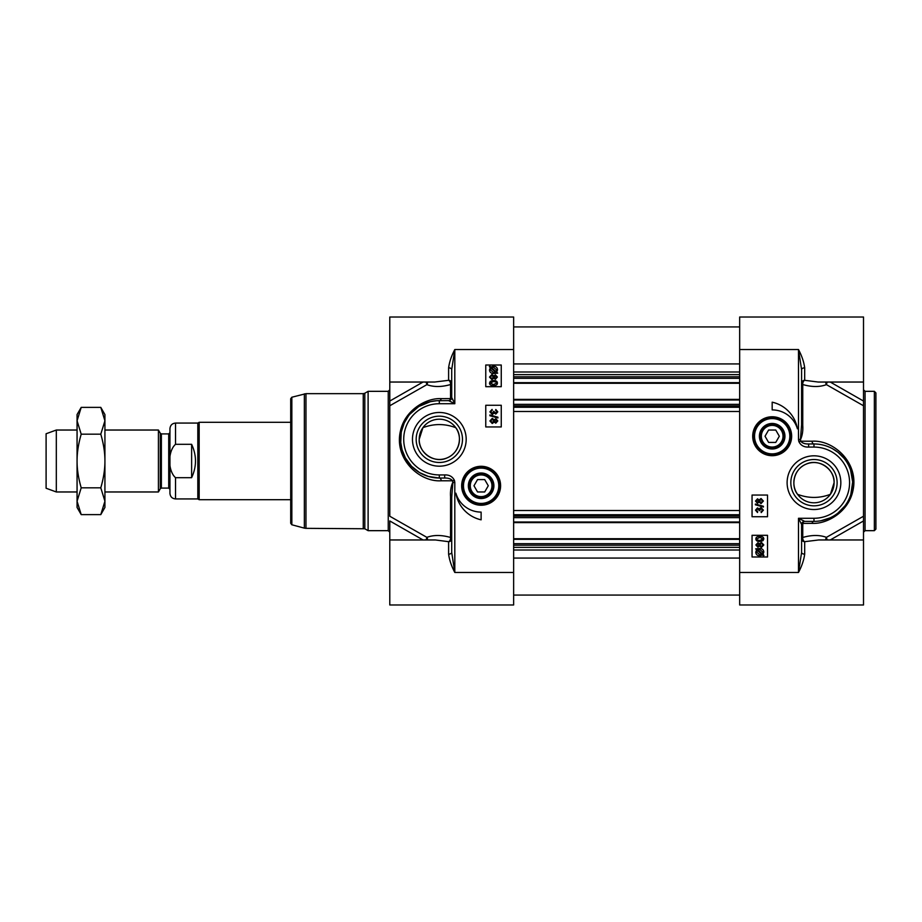 <?xml version="1.0" encoding="UTF-8"?>
<svg xmlns="http://www.w3.org/2000/svg" width="922" height="922" viewBox="0 0 922 922"><rect width="100%" height="100%" fill="white"/><g stroke="black" fill="none" stroke-linecap="round" stroke-linejoin="round"><path stroke-width="1.38" d="M875.9 461L875.9 392.887L875.9 529.113L874.356 530.669L874.356 391.331L875.9 392.887M760.373 436.233A11.802 11.802 0 0 1 778.076 426.01A11.802 11.802 0 0 1 778.076 446.455A11.802 11.802 0 0 1 760.373 436.233M761.342 436.233A10.834 10.834 0 0 1 777.592 426.84A10.834 10.834 0 0 1 777.592 445.614A10.834 10.834 0 0 1 761.342 436.233M768.602 442.422L765.029 436.233L768.602 430.032L775.748 430.032L779.321 436.233L775.748 442.422L768.602 442.422M759.405 436.233A12.77 12.77 0 0 0 778.56 447.285A12.77 12.77 0 0 0 778.56 425.169A12.77 12.77 0 0 0 759.405 436.233M790.753 436.233A18.578 18.578 0 0 0 772.175 417.654A18.578 18.578 0 0 0 753.597 436.233A18.578 18.578 0 0 0 772.175 454.811A18.578 18.578 0 0 0 790.753 436.233A18.578 18.578 0 0 0 772.175 417.654A18.578 18.578 0 0 0 753.597 436.233A18.578 18.578 0 0 0 772.175 454.811A18.578 18.578 0 0 0 790.753 436.233M818.263 382.042L863.511 382.042L863.511 317.018L739.663 317.018L739.663 604.982L863.511 604.982L863.511 516.239L826.435 537.353A3.1 2.42 -64.1 0 0 825.847 539.958M846.488 503.677L846.488 505.348M757.458 502.306L756.271 501.049L757.504 499.805L758.702 501.049L757.458 502.306M761.03 502.617L759.474 501.072L761.065 499.482L762.621 501.049L761.03 502.617M757.492 503.285L755.498 501.072L757.515 498.825L759.071 499.966L761.053 498.502L763.393 501.049L761.03 503.596L759.071 502.121L757.492 503.285M755.395 504.795L755.395 504.034L763.393 506.27L763.393 507.042L755.395 504.795M761.088 511.641L762.609 510.131L760.996 508.541L759.601 510.719L757.481 508.886L756.271 510.154L757.677 511.549L757.504 512.505L755.498 510.166L757.504 507.907L759.071 508.979L760.973 507.526L763.393 510.131L761.215 512.597L761.088 511.641M757.884 549.938L759.82 549.489L762.909 552.14L762.275 553.868L757.884 549.938M757.342 550.376L761.745 554.318L759.786 554.79L756.662 552.117L757.342 550.376M755.637 548.855L759.797 548.44C762.356 548.636 763.693 549.869 763.796 552.117L762.978 554.491L763.981 555.378L763.531 555.908L762.494 554.975L759.809 555.839C757.239 555.678 755.89 554.433 755.786 552.128L756.628 549.743L755.637 548.855M757.849 546.193L756.674 544.937L757.907 543.692L759.094 544.937L757.849 546.193M761.422 546.504L759.878 544.96L761.457 543.369L763.013 544.937L761.422 546.504M757.884 547.172L755.89 544.96L757.907 542.712L759.463 543.853L761.445 542.39L763.796 544.937L761.422 547.484L759.463 546.008L757.884 547.172M759.843 540.488L757.227 539.992L756.674 538.955L759.843 537.399L763.013 538.944L759.843 540.488M755.89 538.944C755.833 537.284 757.158 536.443 759.843 536.42C762.471 536.42 763.785 537.261 763.796 538.944L763.001 540.695L759.843 541.468C757.204 541.468 755.89 540.626 755.89 538.944M767.53 535.313L767.53 556.98L752.052 556.98L752.052 535.313L767.53 535.313M767.53 495.056L767.53 516.735L752.052 516.735L752.052 495.056L767.53 495.056M772.175 402.176A32.823 32.823 0 0 1 797.426 428.822A26.323 26.323 0 0 0 772.175 409.91L772.175 402.176M804.687 554.145A3.1 1.74 -0 0 1 801.587 552.405L798.498 572.47C801.852 566.085 803.915 559.977 804.687 554.145L804.687 541.687A3.1 1.867 75.2 0 1 802.751 537.468A3.1 1.66 0 0 0 801.587 538.759A3.1 2.927 180 0 0 804.687 541.687L818.736 539.958M827.437 539.958A3.1 1.371 60.3 0 1 826.435 537.353C819.612 534.841 811.717 534.875 802.751 537.468L802.751 523.419A3.1 2.063 90 0 1 804.687 521.379A3.1 3.1 0 0 0 801.587 524.468L798.498 518.279L798.498 572.47L739.663 572.47M801.587 552.405L801.587 524.468A3.1 1.348 0 0 1 802.751 523.419L812.04 523.362A3.1 2.075 -90 0 1 813.976 521.379L804.687 521.379L798.498 518.279L813.976 518.279L813.976 521.379A38.701 38.701 0 0 0 852.677 482.679A38.701 38.701 0 0 0 813.976 443.966L808.629 443.966C804.906 444.07 802.29 443.148 800.769 441.2A125.519 125.507 -89.6 0 0 800.492 439.644C802.371 435.484 803.12 430.724 802.751 425.376L802.751 384.532A3.1 1.867 104.8 0 1 804.687 380.313A3.1 2.927 0 0 0 801.587 383.241A3.1 1.66 180 0 0 802.751 384.532C811.717 387.113 819.612 387.159 826.435 384.647A3.1 1.371 119.7 0 1 827.437 382.042M800.457 439.287L798.498 439.656L800.492 439.644A3.1 1.959 -95.2 0 1 800.457 439.287L801.587 424.765A3.1 0.772 180 0 0 802.751 425.376M801.587 424.765L801.587 369.595L798.498 349.53C801.863 355.915 803.926 362.023 804.687 367.855A3.1 1.74 0 0 0 801.587 369.595M825.847 382.042A3.1 2.42 -115.9 0 0 826.435 384.647L863.511 405.761L863.511 401.047L830.261 382.042M818.24 382.042L804.687 380.313L804.687 367.855M863.511 382.042L863.511 401.047M863.511 405.761L863.511 516.239M739.663 349.53L798.498 349.53L798.498 439.656A121.923 121.923 0 0 1 798.832 441.534L801.587 441.212A22926.775 5368.034 168.9 0 1 812.04 441.223C833.384 439.667 859.488 462.671 852.862 491C848.309 512.217 826.78 524.261 812.04 523.362M798.832 441.534C800.722 445.418 803.996 447.262 808.629 447.066L808.629 443.966M808.629 447.066L813.976 447.066L813.976 443.966A3.1 1.948 90 0 1 812.04 441.223M832.462 448.668L837.937 452.276L843.884 458.107M850.603 470.185L852.677 481.987L850.822 494.503M844.875 505.982L838.006 513.012M830.007 517.899L821.006 520.734M787.111 482.679A26.865 26.865 0 0 0 827.403 505.936A26.865 26.865 0 0 0 827.403 459.41A26.865 26.865 0 0 0 787.111 482.679M752.709 436.233A19.466 19.466 0 0 0 781.914 453.094A19.466 19.466 0 0 0 781.914 419.372A19.466 19.466 0 0 0 752.709 436.233M790.834 482.679A23.142 23.142 0 0 1 813.976 459.525A23.142 23.142 0 0 1 837.118 482.679A23.142 23.142 0 0 1 813.976 505.821A23.142 23.142 0 0 1 790.834 482.679M834.099 482.679A20.123 20.123 0 0 1 813.976 502.801A20.123 20.123 0 0 1 793.854 482.679A20.123 20.123 0 0 1 813.976 462.544A20.123 20.123 0 0 1 834.099 482.679C835.044 469.886 819.185 457.946 806.277 464.077C793.162 469.298 790.788 486.32 797.565 494.319C808.502 498.456 819.451 498.456 830.388 494.319L834.099 482.679M851.133 496.635L851.133 493.512L851.133 496.635M492.936 485.767A11.802 11.802 0 0 1 475.222 495.99A11.802 11.802 0 0 1 475.222 475.545A11.802 11.802 0 0 1 492.936 485.767M491.968 485.767A10.834 10.834 0 0 1 475.706 495.16A10.834 10.834 0 0 1 475.706 476.386A10.834 10.834 0 0 1 491.968 485.767M484.695 479.578L488.28 485.767L484.695 491.968L477.55 491.968L473.977 485.767L477.55 479.578L484.695 479.578M493.892 485.767A12.77 12.77 0 0 0 474.738 474.715A12.77 12.77 0 0 0 474.738 496.831A12.77 12.77 0 0 0 493.892 485.767M462.544 485.767A18.578 18.578 0 0 0 481.123 504.346A18.578 18.578 0 0 0 499.701 485.767A18.578 18.578 0 0 0 481.123 467.189A18.578 18.578 0 0 0 462.544 485.767A18.578 18.578 0 0 0 481.123 504.346A18.578 18.578 0 0 0 499.701 485.767A18.578 18.578 0 0 0 481.123 467.189A18.578 18.578 0 0 0 462.544 485.767M435.034 539.958L389.787 539.958L389.787 604.982L513.635 604.982L513.635 317.018L389.787 317.018L389.787 405.761L389.787 401.047L423.037 382.042M406.821 418.323L406.821 416.652M495.84 419.694L497.027 420.951L495.794 422.195L494.595 420.951L495.84 419.694M492.267 419.383L493.823 420.928L492.233 422.518L490.688 420.951L492.267 419.383M495.805 418.715L497.799 420.928L495.782 423.175L494.238 422.034L492.244 423.498L489.905 420.951L492.279 418.404L494.238 419.879L495.805 418.715M497.903 417.205L497.903 417.966L489.905 415.73L489.905 414.958L497.903 417.205M492.21 410.359L490.688 411.869L492.302 413.459L493.708 411.281L495.817 413.114L497.027 411.846L495.621 410.451L495.794 409.495L497.799 411.834L495.794 414.093L494.227 413.021L492.325 414.474L489.905 411.869L492.083 409.403L492.21 410.359M495.425 372.062L493.477 372.511L490.389 369.86L491.023 368.132L495.425 372.062M495.967 371.624L491.553 367.682L493.512 367.21L496.635 369.883L495.967 371.624M497.673 373.145L493.512 373.56C490.942 373.364 489.605 372.131 489.513 369.883L490.32 367.509L489.328 366.622L489.766 366.092L490.815 367.025L493.501 366.161C496.071 366.322 497.407 367.567 497.511 369.872L496.681 372.258L497.673 373.145M495.448 375.807L496.624 377.063L495.402 378.308L494.204 377.063L495.448 375.807M491.875 375.496L493.431 377.04L491.841 378.631L490.285 377.063L491.875 375.496M495.414 374.828L497.407 377.04L495.391 379.288L493.835 378.147L491.852 379.61L489.513 377.063L491.875 374.516L493.835 375.992L495.414 374.828M493.454 381.512L496.071 382.008L496.624 383.045L493.454 384.601L490.285 383.056L493.454 381.512M497.407 383.056C497.465 384.716 496.151 385.557 493.454 385.58C490.827 385.58 489.513 384.739 489.513 383.056L490.308 381.305L493.454 380.532C496.094 380.532 497.407 381.374 497.407 383.056M485.767 386.687L485.767 365.02L501.257 365.02L501.257 386.687L485.767 386.687M485.767 426.944L485.767 405.265L501.257 405.265L501.257 426.944L485.767 426.944M481.123 519.824A32.823 32.823 0 0 1 455.871 493.178A26.323 26.323 0 0 0 481.123 512.09L481.123 519.824M448.611 367.855A3.1 1.74 180 0 1 451.711 369.595L454.811 349.53C451.446 355.915 449.383 362.023 448.611 367.855L448.611 380.313A3.1 1.867 -104.8 0 1 450.547 384.532A3.1 1.66 180 0 0 451.711 383.241A3.1 2.927 -0 0 0 448.611 380.313L434.562 382.042M425.86 382.042A3.1 1.371 -119.7 0 1 426.874 384.647C433.697 387.159 441.58 387.125 450.547 384.532L450.547 398.581A3.1 2.063 -90 0 1 448.611 400.621A3.1 3.1 0 0 0 451.711 397.532L454.811 403.721L454.811 349.53L513.635 349.53M410.002 414.07L418.83 406.487L430.39 401.669L436.579 400.724L448.611 400.621L454.811 403.721L439.321 403.721L439.321 400.621A38.701 38.701 0 0 0 400.621 439.321A38.701 38.701 0 0 0 439.321 478.034L444.669 478.034C448.392 477.93 451.019 478.852 452.541 480.8A125.519 125.507 90.4 0 0 452.806 482.356C450.927 486.516 450.178 491.276 450.547 496.624L450.547 537.468A3.1 1.867 -75.2 0 1 448.611 541.687A3.1 2.927 180 0 0 451.711 538.759A3.1 1.66 0 0 0 450.547 537.468C441.58 534.887 433.686 534.841 426.874 537.353A3.1 1.371 -60.3 0 1 425.86 539.958M451.711 369.595L451.711 397.532A3.1 1.348 180 0 1 450.547 398.581L441.258 398.638C426.517 397.739 404.988 409.783 400.436 431C393.821 459.329 419.913 482.333 441.258 480.777A22926.775 5368.034 -11.1 0 0 451.711 480.788L454.465 480.466C452.575 476.582 449.314 474.738 444.669 474.934L444.669 478.034L439.321 478.034A3.1 1.948 -90 0 1 441.258 480.777M452.84 482.713L454.811 482.344L452.806 482.356A3.1 1.959 84.8 0 1 452.84 482.713L451.711 497.235A3.1 0.772 0 0 0 450.547 496.624M451.711 497.235L451.711 552.405L454.811 572.47C451.446 566.085 449.383 559.977 448.611 554.145A3.1 1.74 180 0 0 451.711 552.405M427.451 539.958A3.1 2.42 64.1 0 0 426.874 537.353L389.787 516.239L389.787 405.761L426.874 384.647A3.1 2.42 115.9 0 0 427.451 382.042M435.322 539.958L448.611 541.687L448.611 554.145M364.812 528.755L368.108 530.669L368.108 391.331L364.812 393.245L364.812 528.755L305.966 528.341L305.966 393.659L363.256 393.659L363.256 528.341M389.787 538.575L389.787 537.595M389.787 539.958L389.787 520.953L423.037 539.958M444.669 474.934L439.321 474.934L439.321 478.034L428.361 476.444L419.614 472.64L411.546 466.278L405.357 457.877L402.05 449.74L400.747 442.479L401.22 432.579M401.45 431.346L404.274 422.91L408.4 416.053M466.186 439.321A26.865 26.865 0 0 0 425.895 416.064A26.865 26.865 0 0 0 425.895 462.59A26.865 26.865 0 0 0 466.186 439.321M500.6 485.767A19.466 19.466 0 0 0 471.396 468.906A19.466 19.466 0 0 0 471.396 502.628A19.466 19.466 0 0 0 500.6 485.767M439.321 400.621A3.1 2.075 90 0 0 441.258 398.638M291.848 397.221L291.848 524.779L290.707 523.281L290.707 398.719L291.848 397.221L305.966 393.659M462.475 439.321A23.142 23.142 0 0 1 439.321 462.475A23.142 23.142 0 0 1 416.179 439.321A23.142 23.142 0 0 1 439.321 416.179A23.142 23.142 0 0 1 462.475 439.321M419.199 439.321A20.123 20.123 0 0 1 439.321 419.199A20.123 20.123 0 0 1 459.456 439.321A20.123 20.123 0 0 1 439.321 459.456A20.123 20.123 0 0 1 419.199 439.321C418.265 452.114 434.112 464.054 447.02 457.923C460.136 452.702 462.51 435.68 455.745 427.681C444.796 423.544 433.859 423.544 422.91 427.681L419.199 439.321M739.663 383.287L513.635 383.287M739.663 399.387L513.635 399.387M739.663 522.613L513.635 522.613M739.663 538.713L513.635 538.713M161.373 433.905L168.714 433.905L168.714 488.095L161.373 488.095L161.373 433.905L160.301 433.294L160.301 488.706L158.423 491.968L158.423 430.032L104.924 430.032M175.526 444.312L191.626 444.312C196.755 455.433 196.755 466.567 191.626 477.688L175.526 477.688C167.677 470.808 167.677 451.192 175.526 444.312L175.526 423.071C172.137 423.405 170.282 425.261 169.948 428.649L169.948 461L169.948 432.672L168.714 433.905M169.948 461L169.948 493.351C170.282 496.739 172.137 498.595 175.526 498.929L175.526 477.688M191.626 444.312L191.626 477.688M175.526 498.929L197.815 498.929L197.815 423.071L175.526 423.071M290.707 499.701L199.164 499.701L199.164 422.299L290.707 422.299M77.068 491.968L56.311 491.968L56.311 430.032L77.068 430.032M56.311 491.968L46.1 488.245L46.1 433.755L56.311 430.032M100.786 407.374L104.924 414.554L104.924 507.446L100.786 514.626L104.924 501.222L100.786 487.819C103.575 478.218 104.958 469.286 104.924 461C104.958 452.714 103.575 443.782 100.786 434.181L104.924 420.778L100.786 407.374L81.205 407.374L77.068 420.778L77.068 414.554L81.205 407.374M81.205 514.626L77.068 507.446L77.068 420.778L81.205 434.181C78.416 443.782 77.033 452.714 77.068 461C77.033 469.286 78.416 478.218 81.205 487.819L77.068 501.222L81.205 514.626L100.786 514.626M100.786 487.819L81.205 487.819M100.786 434.181L81.205 434.181M874.356 530.669L865.067 530.669L865.067 391.331L874.356 391.331M754.53 436.233A17.645 17.645 0 0 0 772.175 453.878A17.645 17.645 0 0 0 789.82 436.233A17.645 17.645 0 0 0 772.175 418.576A17.645 17.645 0 0 0 754.53 436.233M804.687 521.379A3.1 3.1 0 0 0 801.587 524.468M830.261 539.958L863.511 520.953M813.976 447.066A35.612 35.612 0 0 1 849.577 482.679A35.612 35.612 0 0 1 813.976 518.279M848.09 502.859L848.09 500.957M849.969 496.9L849.969 499.332M498.779 485.767A17.645 17.645 0 0 0 481.123 468.122A17.645 17.645 0 0 0 463.478 485.767A17.645 17.645 0 0 0 481.123 503.424A17.645 17.645 0 0 0 498.779 485.767M448.611 400.621A3.1 3.1 0 0 0 451.711 397.532M454.465 480.466A121.923 121.923 0 0 0 454.811 482.344L454.811 572.47L513.635 572.47M389.787 389.787L388.243 391.331L388.243 530.669L389.787 532.213M439.321 474.934A35.612 35.612 0 0 1 403.721 439.321A35.612 35.612 0 0 1 439.321 403.721M291.848 524.779L304.364 528.133L304.364 393.867M405.207 419.141L405.207 421.043M739.663 363.936L513.635 363.936M739.663 372.004L513.635 372.004M739.663 374.62L513.635 374.62M739.663 376.787L513.635 376.787M739.663 378.308L513.635 378.308M739.663 382.665L513.635 382.665M739.663 399.998L513.635 399.998M739.663 404.355L513.635 404.355M739.663 405.876L513.635 405.876M739.663 407.27L513.635 407.27M739.663 411.477L513.635 411.477M739.663 510.523L513.635 510.523M739.663 514.73L513.635 514.73M739.663 516.124L513.635 516.124M739.663 517.645L513.635 517.645M739.663 522.002L513.635 522.002M739.663 539.335L513.635 539.335M739.663 543.692L513.635 543.692M739.663 545.213L513.635 545.213M739.663 547.38L513.635 547.38M739.663 549.996L513.635 549.996M739.663 558.064L513.635 558.064M865.067 530.669L863.511 532.213M865.067 391.331L863.511 389.787M863.511 539.958L818.667 539.958M851.974 490.089L850.822 494.515M844.898 505.948L843.791 507.354M363.256 393.659L364.812 393.245M388.243 391.331L368.108 391.331M388.243 530.669L368.108 530.669M389.787 382.042L434.631 382.042M401.324 431.911L402.476 427.485M304.364 528.133L305.966 528.341M739.663 326.93L513.635 326.93M739.663 595.07L513.635 595.07M161.373 488.095L160.301 488.706M160.301 433.294L158.423 430.032M168.714 488.095L169.948 489.328M197.815 498.929L199.164 499.701M197.815 423.071L199.164 422.299M158.423 491.968L104.924 491.968"/></g></svg>
